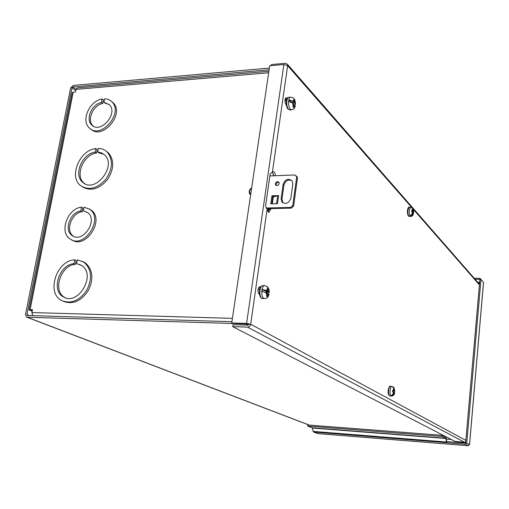 <?xml version="1.0" encoding="UTF-8"?>
<svg xmlns="http://www.w3.org/2000/svg" width="509" height="509" viewBox="0 0 509 509"><rect width="100%" height="100%" fill="white"/><g stroke="black" fill="none" stroke-linecap="round" stroke-linejoin="round"><path stroke-width="0.76" d="M257.923 290.194L259.081 288.889M285.161 100.757L284.951 100.26L285.734 99.37L286.592 100.031M30.928 310.127L32.379 310.108M32.156 311.222L29.083 309.866L32.461 309.682L31.895 312.564L32.729 315.65M30.922 310.166L32.258 310.732M268.898 71.235L77.183 87.93L75.987 89.387L75.478 91.964L73.194 92.154L72.151 92.797L29.102 309.758M106.152 151.122L108.322 152.77C114.436 160.17 114.143 169.134 107.444 179.664C99.293 188.998 91.054 191.454 82.725 187.045M103.874 154.303L99.02 152.923L97.709 152.032L98.396 148.412C101.787 148.526 104.663 149.684 107.03 151.879C113.252 159.502 112.826 168.651 105.751 179.321C97.168 188.642 88.789 190.754 80.619 185.645C68.524 176.814 79.652 149.92 95.838 148.552L97.149 149.442L96.462 153.056C83.342 154.373 74.473 176.082 84.208 183.278L84.717 183.679M111.446 101.386L113.278 102.926C124.781 113.94 102.646 140.198 91.117 129.292M109.072 104.428L105.248 103.289L103.97 102.315L104.644 98.784C107.622 98.867 110.078 99.923 112.012 101.946C123.802 113.31 100.426 139.95 89.298 127.912C80.746 120.563 89.648 100.578 102.118 98.988L103.397 99.961L102.729 103.486C93.153 104.956 86.511 120.207 93.02 125.863L93.281 126.105M89.406 208.989L91.296 210.179C105.089 219.786 85.614 249.595 71.852 239.917M87.325 212.368L83.387 210.885L84.1 207.144L89.947 209.39C104.001 219.233 83.616 249.455 70.038 238.912C58.898 232.129 67.64 208.226 81.529 207.214L82.884 207.996L82.178 211.725C71.514 212.781 65.006 231.022 73.493 236.259L73.69 236.392M82.961 261.575L85.073 262.714C92.74 269.248 93.885 278.41 88.515 290.206C81.383 301.01 73.08 304.751 63.6 301.43M81.033 265.113L76.636 263.681L77.355 259.838L83.692 262.027C91.448 268.682 92.536 277.978 86.944 289.901C79.538 300.743 71.114 304.293 61.659 300.552C45.899 292.974 56.556 260.334 74.759 259.838L76.146 260.525L75.427 264.349C60.666 264.998 52.198 291.339 64.891 297.536L63.466 296.925C50.754 290.715 59.248 264.324 74.034 263.668L75.427 264.349M268.542 208.645L267.982 211.699M273.454 174.212L273.225 175.802M95.838 148.552L95.151 152.172L96.462 153.056M97.709 152.032L101.386 152.834L104.472 154.819C117.363 165.622 95.177 193.935 82.865 182.451C73.118 175.249 82.006 153.495 95.151 152.172M102.118 98.988L101.444 102.513L102.729 103.486M103.97 102.315L109.378 104.733C118.629 113.558 100.375 134.376 91.715 124.934C85.2 119.271 91.862 103.989 101.444 102.513M81.529 207.214L80.816 210.942L82.178 211.725M83.387 210.885L87.599 212.565C98.625 220.2 82.681 243.83 72.106 235.527C63.612 230.284 70.14 212.011 80.816 210.942M74.759 259.838L74.034 263.668M76.636 263.681L81.491 265.399C96.748 274.154 78.367 306.386 63.466 296.925M307.614 426.078L307.748 424.983L442.486 435.329L445.916 437.091L446.902 442.766L446.469 442.016L313.181 431.416L312.265 427.834L307.614 426.078L442.378 436.493L445.808 438.249L312.265 427.834M475.145 279.32L479.892 279.365L465.62 443.091L447.01 441.615M317.902 433.617L313.576 432.058L313.181 431.416M317.832 433.623L468.337 445.725L468.795 444.777L469.559 444.688L466.753 443.18L465.62 443.091L465.512 444.255L446.902 442.766M468.337 445.725L465.512 444.255M480.903 279.377L479.981 278.296L479.885 279.365L480.986 279.377L466.753 443.18M483.537 282.482L480.986 279.377M474.203 278.245L479.981 278.296M313.086 430.983L312.978 430.531M312.399 428.056L445.903 438.478L446.469 442.016M442.378 436.493L442.486 435.329M408.562 215.784C407.684 215.052 407.321 213.271 407.474 210.452M412.455 212.558L412.952 212.552L412.786 214.143L410.808 216.287L410.356 215.784L412.341 213.64L412.5 212.1L411.743 211.432L411.851 210.02L412.646 210.707L412.793 209.339L411.692 207.386M412.557 208.136L413.174 209.053L413.098 211.159L413.664 211.852L413.55 213.252L412.952 212.552M410.808 216.287L410.878 215.625M413.098 211.159L411.775 211.184M411.819 210.726L412.646 210.707M413.664 211.852L412.277 211.878M392.993 386.865L394.081 387.903L394.602 392.706L393.947 392.382L393.794 393.883L391.771 395.671M391.726 396.078L391.23 395.805L393.298 393.603L393.451 392.165L392.56 391.822L392.719 390.288L393.61 390.638L393.794 388.901L392.458 386.566M394.081 387.903L394.761 391.179L392.681 390.925M389.099 395.245C388.322 394.52 388.023 392.897 388.202 390.378M394.112 390.861L392.694 390.778M392.706 390.588L393.61 390.638M393.432 392.35L393.947 392.382M393.298 393.603L393.037 391.077M394.59 392.706L394.602 392.706C394.494 394.71 393.412 395.843 391.351 396.091C390.282 395.608 389.849 393.705 390.059 390.384C390.39 387.896 390.988 386.579 391.847 386.439L392.274 386.496M275.356 183.679C276.202 181.618 277.392 181.147 278.919 182.26L279.193 183.545C278.353 185.594 277.163 186.071 275.636 184.971L275.356 183.679M279.021 182.426C277.59 182.184 276.642 182.839 276.183 184.392L276.362 185.524M283.099 184.411C285.288 179.187 288.304 178.035 292.16 180.956L292.802 184.08L290.855 198.281C288.756 203.447 285.759 204.643 281.878 201.876L281.127 198.548L283.099 184.411L283.92 185.13L281.954 199.242L282.966 202.894M277.335 203.695L270.769 203.861L271.921 195.787L278.652 195.59L277.647 195.73L276.521 203.721M266.283 208.003L290.575 207.437L292.815 205.35L296.696 176.909L295.023 174.969L269.878 175.929M291.905 180.606C288.069 179.219 285.409 180.72 283.92 185.13M271.921 195.787L272.754 196.487L271.711 203.842M275.14 196.417L272.754 196.487M296.696 176.909L297.491 177.647L297.122 176.839L296.187 175.904M297.491 177.647L293.623 206.037L292.815 205.35M290.575 207.437L291.39 208.124L293.623 206.037M291.39 208.124L266.754 208.69M272.321 203.823L273.301 196.919L277.647 195.73M231.919 321.72L27.492 315.491L26.945 314.581L29.465 315.548M446.412 439.108L451.305 439.49M247.858 323.94L27.149 317.241L26.487 317.082L25.514 314.537L70.611 87.974L73.169 85.442L269.369 68.066M269.115 69.771L72.857 86.994L71.998 87.853L26.945 314.581M260.92 297.243C258.96 293.757 259.017 290.315 261.079 286.923M267.238 290.932L264.903 290.893L262.51 289.398L267.238 290.932L267.486 287.897L268.377 288.393L268.141 291.498L269.331 292.331L268.071 292.872L265.813 291.46L268.141 291.498M269.007 294.59L267.899 293.528L267.359 296.639L266.462 296.162L266.99 292.968L262.224 291.422L262.51 289.398M268.001 293.598L268.071 292.872M267.899 293.528L266.926 293.515M265.813 291.46L265.883 290.906M267.524 288.38L268.377 288.393M270.922 208.595L269.051 212.368L268.364 212.107L265.552 206.1L270.184 173.823L273.333 171.616C274.472 171.819 275.165 173.187 275.407 175.72M269.178 208.633L268.167 211.922M285.415 98.39L286.682 99.732M258.896 287.229L260.15 288.011M272.48 172.125L273.677 175.783M407.423 212.724L407.836 208.582M286.44 105.185L286.033 104.752C284.531 101.66 284.595 99.319 286.217 97.734L287.286 98.434M388.144 392.77L388.609 388.246M259.584 294.552L259.145 294.285C257.395 291.199 257.586 288.705 259.717 286.809L260.57 287.197M271.144 65.661L271.303 64.56L285.434 63.288L287.432 64.299L287.636 65.648L283.869 64.522L269.7 65.788L231.735 322.961L246.604 323.425L250.683 324.252C250.263 326.04 249.219 327.001 247.552 327.128L232.715 326.638L455.148 441.475L464.462 442.213L465.735 441.767M267.11 209.294L250.683 324.252L248.888 324.195L247.838 325.162L233.001 324.691L232.715 326.638M248.888 324.195L232.67 323.45L231.735 322.961M287.967 108.665C285.994 105.198 285.829 101.857 287.47 98.644M293.674 102.048L291.422 102.207L289.265 99.898L292.77 101.075L293.674 102.048L293.89 99.28L294.329 99.688L294.692 100.095L294.488 102.926L295.544 104.205L294.635 105.185M295.207 106.521L294.266 104.784L293.763 107.647L292.961 106.845L293.445 103.912L292.51 102.907L289.004 101.73L289.265 99.898M294.266 104.784L293.337 104.854M292.65 103.06L294.488 102.926M293.852 104.816L293.4 104.326M292.287 102.697L292.351 102.144M293.897 100.152L294.692 100.095M75.987 89.387L268.676 72.742M73.194 92.154L30.101 309.618M31.895 312.564L232.416 318.354M268.294 210.402L268.886 210.389M478.32 282.966L479.573 282.979M477.709 282.26L479.637 282.285M313.576 432.058L446.756 442.696M317.756 433.604L468.286 445.712M469.508 444.65L483.505 282.323M410.731 216.401L409.331 216.427C408.18 215.861 407.696 213.799 407.874 210.23L409.223 207.195L410.623 207.163L409.281 210.198C409.102 213.767 409.586 215.835 410.731 216.401C412.137 216.465 413.079 215.402 413.55 213.207M413.442 213.036L412.786 214.143M412.341 213.64L412.029 211.629M412.182 210.236L412.793 209.339M413.238 209.848L413.55 211.61M388.602 390.301C388.933 387.813 389.531 386.496 390.397 386.356C389.786 385.542 389.048 386.872 388.17 390.333C387.826 393.368 388.405 395.251 389.9 396.002C388.825 395.518 388.392 393.616 388.602 390.301M393.069 390.403L393.794 388.901M394.29 389.181L394.634 391.09M391.586 396.053L389.9 396.002M394.469 392.604L393.794 393.883M278.652 195.596L277.513 203.689M281.954 199.242L281.127 198.548M250.759 194.126C248.958 192.23 249.251 190.264 251.624 188.241M76 89.349L72.857 86.994M71.998 87.853L75.739 90.647M246.776 324.144L248.379 325.003M27.149 317.241L309.262 425.098M269.064 294.367C267.581 297.269 268.567 297.746 264.572 298.668L261.95 298.395C258.693 296.792 259.577 285.193 262.918 285.594C258.852 285.485 258.26 296.213 261.511 298.223M264.572 298.668L263.815 298.433C260.563 296.83 261.448 285.212 264.782 285.613L262.918 285.594M266.722 295.175L265.952 292.319M266.232 290.302L267.499 288.788M268.396 289.386L269.032 292.051M268.752 294.062L267.651 295.551M269.045 209.574L270.788 209.53M285.53 98.205L286.974 98.103M259.24 286.942L260.182 286.955M250.683 324.252L465.856 440.368M479.408 284.868L413.244 209.237M411.59 207.341L287.636 65.648L272.404 172.233M247.552 327.128L464.462 442.213M283.869 64.522L246.604 323.425M295.309 106.133C293.661 109.537 295.01 108.442 291.651 109.855L289.856 109.982L288.603 109.378C285.969 106.941 286.23 97.219 288.927 97.346C286.071 96.481 285.282 106.597 288.037 109.091M291.651 109.855L290.404 109.257C287.776 106.82 288.037 97.085 290.722 97.213L288.927 97.346M293.203 105.936L292.51 102.907M292.77 101.075L293.909 100.088M294.717 100.992L295.284 103.791M295.029 105.611L294.043 106.635M107.03 151.879L108.322 152.77M82.865 182.451L84.208 183.278M112.012 101.946L113.278 102.926M91.715 124.934L93.02 125.863M89.947 209.39L91.296 210.179M72.106 235.527L73.493 236.259M83.692 262.027L85.073 262.714M469.559 444.688L483.544 282.406M409.331 216.427C408.142 216.618 407.518 214.607 407.448 210.402M407.454 210.357C408.091 207.748 408.676 206.692 409.223 207.195M412.188 207.685L410.623 207.163M413.174 209.053L413.652 211.763M391.847 386.439L390.397 386.356M282.705 202.569L281.878 201.876M276.183 185.448L275.636 184.971M297.122 176.839L296.327 176.108M249.906 194.253C248.545 191.798 249.136 189.66 251.688 187.84M309.078 425.085L26.735 317.177M269.331 292.331L268.987 289.462L268.052 287.451L267.238 286.554L264.782 285.613M261.728 298.357L262.714 298.63M287.432 64.299L479.459 284.27M295.544 104.205C295.163 100.75 294.673 98.981 294.081 98.899C294.043 98.199 292.923 97.633 290.722 97.213M286.446 100.661L284.919 100.776M288.221 109.289L289.856 109.982"/></g></svg>
